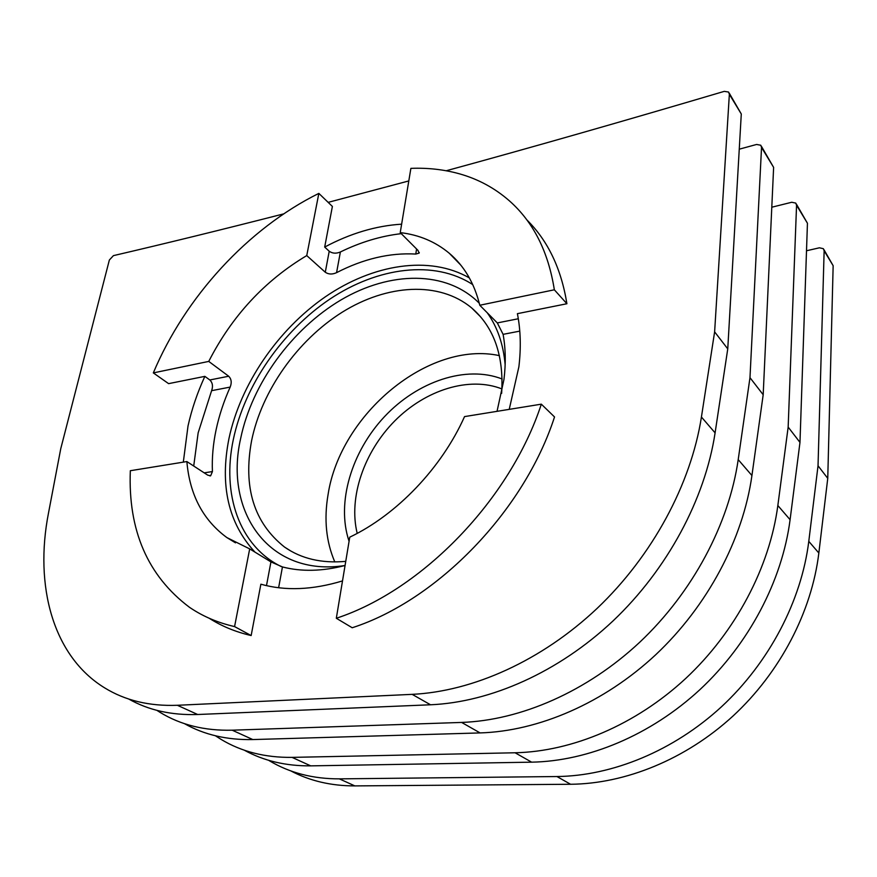 <?xml version="1.0" encoding="UTF-8"?>
<svg xmlns="http://www.w3.org/2000/svg" width="877" height="877" viewBox="0 0 877 877"><rect width="100%" height="100%" fill="white"/><g stroke="black" fill="none" stroke-linecap="round" stroke-linejoin="round"><path stroke-width="1.32" d="M204.198 472.846L212.42 471.563C211.85 457.991 213.078 444.036 216.115 429.708C219.173 415.391 223.854 401.184 230.18 387.086C231.923 382.602 231.418 378.985 228.689 376.233L209.822 379.971L204.856 376.365C197.347 392.732 191.734 409.274 188.018 425.97L183.315 462.135M209.822 379.971C212.585 382.668 213.188 386.231 211.609 390.682L198.147 432.854L193.718 466.027M509.23 409.362L518.877 366.838C521.135 347.84 520.642 330.114 517.397 313.67L566.904 303.738C561.28 268.669 547.906 240.693 526.781 219.82M209.241 618.274C221.684 626.211 235.661 631.966 251.151 635.551L260.875 584.203C285.299 591.076 312.508 589.991 342.512 580.914M401.271 233.666C380.936 235.99 360.644 242.096 340.375 251.984L336.582 272.648C332.328 274.589 328.557 274.446 325.279 272.243L306.753 255.58L318.844 193.389L332.383 206.435L324.687 247.073L329.215 251.239C332.438 253.508 336.154 253.76 340.375 251.984M401.633 224.172C375.981 225.762 350.34 233.392 324.687 247.073M128.678 699.002C148.487 710.217 171.486 715.38 197.665 714.503L430.519 704.779C490.55 702.214 558.528 672.231 613.023 620.927C667.331 569.447 705.053 499.101 715.095 432.865L727.757 348.871L714.623 331.868L701.425 417.024C690.955 484.214 652.4 555.832 597.149 608.364C541.712 660.721 472.791 691.482 412.157 694.354L177.362 705.283C149.375 706.325 125.104 700.504 104.571 687.82C52.741 656.04 34.28 585.584 48.487 513.1L60.754 448.706L109.362 260.009L113.429 255.635C165.38 243.543 222.144 229.621 283.731 213.867M714.623 331.868L729.357 94.288L728.579 92.041L724.27 91.361C621.442 121.76 528.754 148.224 446.229 170.752M328.151 202.368L408.803 180.936M204.856 376.365L168.603 383.644L153.322 372.9C185.102 297.182 247.851 228.502 318.844 193.389M352.214 627.757C437.349 600.296 524.106 511.039 554.527 416.948L541.328 404.165C510.195 499.397 422.21 590.122 336.319 618.263L352.214 627.757M727.757 348.871L741.284 113.988L729.215 93.094M739.256 149.189L756.577 144.464L760.765 145.231L761.532 147.435L749.978 377.647L738.204 459.625C728.875 524.227 692.545 592.446 639.826 642.15C586.91 691.668 520.587 720.379 461.62 722.429L232.197 730.19C204.692 730.87 180.684 724.95 160.162 712.431L156.895 710.359M806.511 250.767L819.436 247.796L823.36 248.695L824.139 250.811L818.033 465.764L808.78 541.361C801.435 600.8 769.272 662.442 721.464 706.785C673.459 750.953 612.354 775.882 556.939 776.54L339.355 778.864C313.023 778.919 289.706 772.9 269.425 760.787L268.603 760.293M771.793 207.213L791.734 202.258L795.779 203.102L796.557 205.262L788.16 427.088L777.844 505.525C769.655 567.266 735.682 631.791 685.704 678.469C635.54 724.983 572.111 751.534 515.084 752.773L292.052 757.377C265.172 757.695 241.515 751.699 221.092 739.399L215.457 735.792M796.393 204.122L807.443 223.251L796.557 205.262M244.244 750.175C263.714 760.852 285.869 766.081 310.71 765.862L531.637 762.168C588.039 761.17 650.559 735.266 699.868 689.684C748.991 643.926 782.24 580.541 790.089 519.71L799.977 442.392L807.443 223.251M184.422 723.635C204.22 734.794 227.022 740.1 252.817 739.563L232.197 730.19M252.817 739.563L480.103 732.92C538.412 731.166 603.76 703.211 655.722 654.735C707.487 606.084 743.005 539.136 751.929 475.52L738.204 459.625M761.389 146.262L773.624 167.386L763.187 394.749L749.978 377.647M799.977 442.392L788.16 427.088M290.791 770.894C309.767 780.914 331.111 785.913 354.845 785.902L339.355 778.864M818.033 465.764L827.756 478.349L818.844 553.003C811.762 611.686 780.179 672.385 733.062 715.972C685.77 759.383 625.433 783.786 570.576 784.268L354.845 785.902M827.756 478.349L833.15 265.698L823.974 249.704M763.187 394.749L751.929 475.52M336.582 272.648C363.429 258.814 389.827 252.609 415.775 254.056L419.151 253.124L417.945 250.351L400.23 232.613L410.885 168.362C427.888 167.693 444.135 169.535 459.603 173.865C478.294 179.138 494.913 188.149 509.46 200.899C533.359 222.056 548.322 251.688 554.341 289.794L566.904 303.738M479.302 303.278C446.546 270.061 390.057 270.938 340.901 299.989C291.646 329.215 251.973 383.83 240.693 438.303C223.832 511.686 268.954 577.362 345.034 565.501C322.297 571.376 301.425 571.859 282.449 566.937L270.938 561.894L249.693 548.892L234.576 626.584C218.274 622.867 203.672 616.728 190.791 608.178L189.421 607.257C147.676 575.827 127.976 530.311 130.333 470.719L186.867 461.565L207.772 475.17L210.644 475.805L212.42 471.563M234.576 626.584L251.151 635.551M497.04 411.335L503.957 379.456C505.93 363.429 505.645 348.388 503.102 334.345L497.314 322.922L479.785 305.251L554.341 289.794M336.319 618.263L349.759 537.173C396.842 514.711 441.591 467.978 464.547 416.597L541.328 404.165M153.322 372.9L208.748 361.412L228.689 376.233M400.23 232.613C419.063 234.817 435.43 241.712 449.331 253.3C464.24 265.983 474.391 283.293 479.785 305.251M249.693 548.892L226.913 537.601C203.036 520.072 189.684 494.716 186.867 461.565M208.748 361.412C231.934 316.071 264.602 280.793 306.753 255.58M505.152 364.843C503.398 344.354 497.423 326.989 487.228 312.749M501.633 393.367C504.012 355.777 494.047 327.307 471.716 307.98C439.125 280.826 387.075 284.236 342.271 312.168C297.435 340.287 261.795 390.627 251.6 440.671C242.951 487.371 253.957 522.845 284.587 547.095C301.348 558.759 321.727 563.516 345.746 561.368M334.806 561.938C326.091 541.635 323.854 519.151 328.086 494.475C340.298 414.251 428.623 340.287 499.419 355.634M501.951 388.939C469.261 376.014 425.564 389.892 394.836 420.839C364.098 451.798 348.344 497.445 357.202 533.38M502.137 378.996C465.95 364.92 417.54 381.451 384.565 416.575C351.556 451.699 336.264 502.62 348.914 540.791L349.079 541.262M715.095 432.865L701.425 417.024M741.284 113.988L729.357 94.288M197.665 714.503L177.362 705.283M430.519 704.779L412.157 694.354M480.103 732.92L461.62 722.429M773.624 167.386L761.532 147.435M310.71 765.862L292.052 757.377M531.637 762.168L515.084 752.773M790.089 519.71L777.844 505.525M570.576 784.268L556.939 776.54M818.844 553.003L808.78 541.361M833.15 265.698L824.139 250.811M519.776 331.122L503.102 334.345M518.307 318.757L497.314 322.922M282.449 566.937L278.623 587.733M270.938 561.894L266.487 585.628M230.18 387.086L211.609 390.682M329.215 251.239L325.279 272.243M415.775 254.056L416.586 248.991M469.381 277.943C429.489 254.944 372.868 264.174 325.246 296.875C277.603 329.862 240.43 384.323 228.952 438.599C219.667 485.409 228.338 523.24 254.966 552.115M472.747 284.608C434.268 259.592 377.79 267.145 330.004 299.013C282.186 331.133 244.672 385.431 233.315 439.541C221.76 493.729 238.895 545.823 281.32 566.619M209.932 475.926L210.623 475.816M419.151 253.124L419.25 252.488M460.721 265.029L449.331 253.3M235.496 542.841L226.913 537.601M471.716 307.98L480.739 316.981M284.587 547.095L290.747 550.986"/></g></svg>
